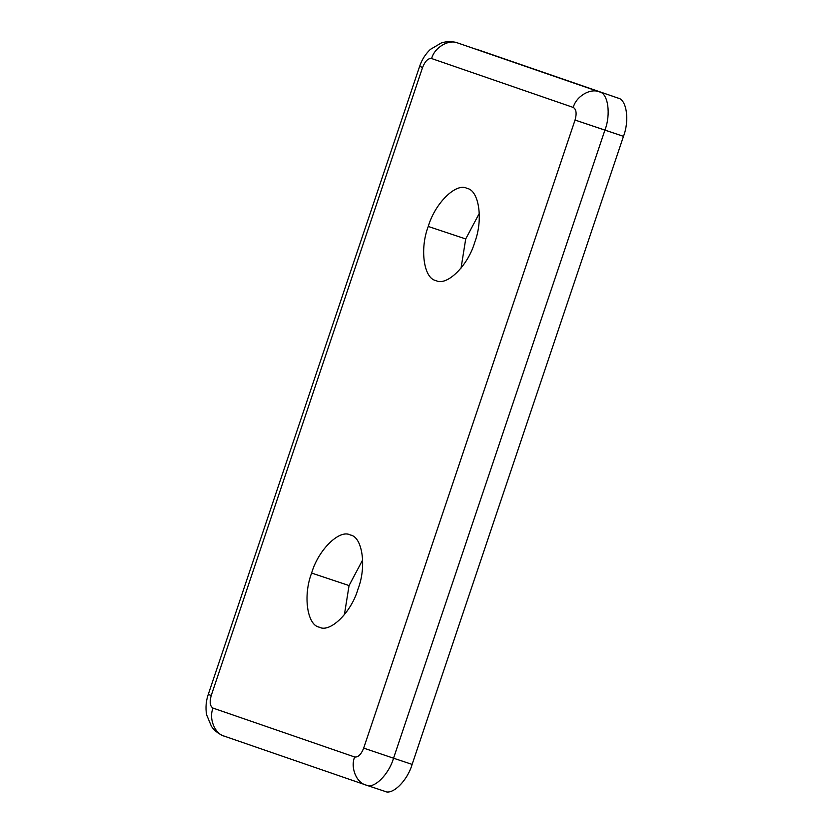 <?xml version="1.0" encoding="UTF-8"?>
<svg xmlns="http://www.w3.org/2000/svg" width="833" height="833" viewBox="0 0 833 833"><rect width="100%" height="100%" fill="white"/><g stroke="black" fill="none" stroke-linecap="round" stroke-linejoin="round"><path stroke-width="1.25" d="M435.951 280.565C423.789 278.659 419.561 248.911 428.266 226.461C434.909 203.294 456.203 182.344 466.98 188.362C479.152 190.268 483.379 220.027 474.664 242.476C468.031 265.644 446.738 286.583 435.951 280.565C446.738 286.583 468.031 265.644 474.664 242.476C483.379 220.027 479.152 190.268 466.98 188.362C456.203 182.344 434.909 203.294 428.266 226.461L465.709 238.946L461.045 268.132L465.709 238.946L428.266 226.461C419.561 248.911 423.789 278.659 435.951 280.565L436.076 280.606M319.31 627.176C307.138 625.281 302.91 595.522 311.625 573.073C318.258 549.905 339.552 528.955 350.339 534.984C362.511 536.879 366.728 566.638 358.023 589.087C351.38 612.255 330.087 633.205 319.31 627.176C330.087 633.205 351.38 612.255 358.023 589.087C366.728 566.638 362.511 536.879 350.339 534.984C339.552 528.955 318.258 549.905 311.625 573.073L349.069 585.557L344.393 614.754L349.069 585.557L311.625 573.073C302.91 595.522 307.138 625.281 319.31 627.176L319.424 627.218M349.069 585.557L362.688 559.901L349.069 585.557M457.765 42.983L599.479 91.901C608.08 93.244 611.068 114.267 604.914 130.135L575.051 120.046L363.688 748.117L393.54 758.207C388.855 774.575 373.809 789.382 366.187 785.123L384.752 791.319C392.374 795.577 407.42 780.771 412.116 764.402L393.54 758.207L604.914 130.135C611.068 114.267 608.08 93.244 599.479 91.901C590.472 87.809 576.051 96.357 573.26 107.436C576.29 109.248 576.894 113.455 575.051 120.046L623.48 136.331C629.644 120.462 626.655 99.439 618.055 98.096L457.848 43.014C448.841 38.922 434.42 47.46 431.629 58.549L573.26 107.436C576.051 96.357 590.472 87.809 599.479 91.901L457.765 42.983C452.35 41.223 446.884 41.202 441.386 42.92L430.359 49.397C425.309 54.239 421.737 59.903 419.634 66.38L208.271 694.441C206.011 700.938 205.439 707.665 206.563 714.652L211.467 726.438C214.789 731.062 219.089 734.31 224.379 736.185L366.187 785.123C373.809 789.382 388.855 774.575 393.54 758.207L363.688 748.117C361.158 754.479 358.148 757.436 354.66 756.989C350.183 767.516 356.514 782.989 366.187 785.123C356.514 782.989 350.183 767.516 354.66 756.989L213.029 708.102C208.552 718.629 214.883 734.102 224.546 736.237L224.546 736.237C214.883 734.102 208.552 718.629 213.029 708.102C209.999 706.301 209.406 702.094 211.238 695.493L208.271 694.441L211.238 695.493L422.602 67.431L419.634 66.38L422.602 67.431C425.132 61.069 428.141 58.112 431.629 58.549C434.42 47.46 448.841 38.922 457.848 43.014L457.494 42.9M476.414 49.209L618.055 98.096C626.655 99.439 629.644 120.462 623.48 136.331L412.116 764.402L623.48 136.331L604.914 130.135L393.54 758.207L412.116 764.402C407.42 780.771 392.374 795.577 384.752 791.319L366.01 785.071M465.709 238.946L479.339 213.29L465.709 238.946M422.602 67.431L211.238 695.493C209.406 702.094 209.999 706.301 213.029 708.102L354.66 756.989C358.148 757.436 361.158 754.479 363.688 748.117L575.051 120.046C576.894 113.455 576.29 109.248 573.26 107.436L431.629 58.549C428.141 58.112 425.132 61.069 422.602 67.431"/></g></svg>
